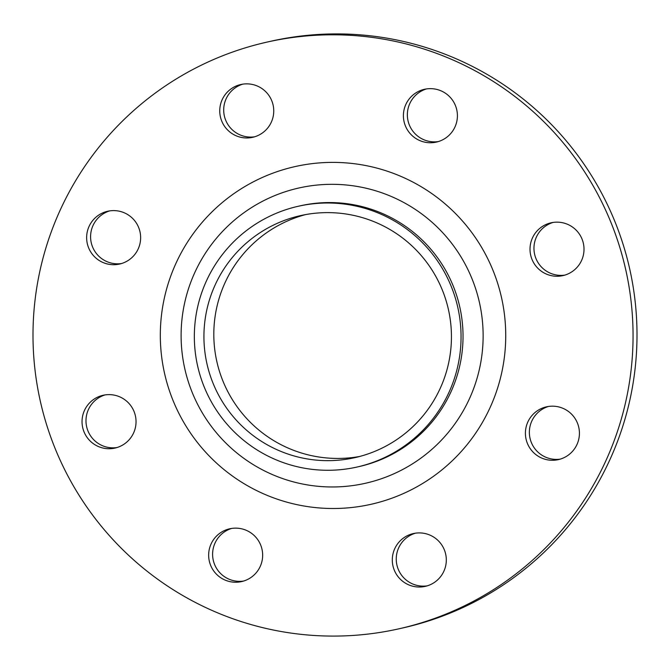 <?xml version="1.0" encoding="UTF-8"?>
<svg xmlns="http://www.w3.org/2000/svg" width="670" height="670" viewBox="0 0 670 670"><rect width="100%" height="100%" fill="white"/><g stroke="black" fill="none" stroke-linecap="round" stroke-linejoin="round"><path stroke-width="1" d="M564.885 275.102A27.06 27.001 77.4 0 1 534.007 246.652A27.06 27.001 77.4 0 1 553.077 222.432M567.967 224.492A27.06 27.001 -102.6 0 0 530.138 246.527A27.06 27.001 -102.6 0 0 562.934 275.613A27.06 27.001 -102.6 0 0 567.967 224.492M560.288 459.118A27.06 27.001 77.4 0 1 529.409 430.676A27.06 27.001 77.4 0 1 548.479 406.456M563.37 408.507A27.06 27.001 -102.6 0 0 525.54 430.55A27.06 27.001 -102.6 0 0 558.328 459.637A27.06 27.001 -102.6 0 0 563.37 408.507M427.175 585.856A27.06 27.001 77.4 0 1 396.297 557.415A27.06 27.001 77.4 0 1 415.366 533.194M430.257 535.246A27.06 27.001 -102.6 0 0 392.427 557.289A27.06 27.001 -102.6 0 0 425.224 586.376A27.06 27.001 -102.6 0 0 430.257 535.246M243.528 581.074A27.06 27.001 77.4 0 1 212.65 552.624A27.06 27.001 77.4 0 1 231.72 528.412M246.602 530.464A27.06 27.001 -102.6 0 0 208.78 552.499A27.06 27.001 -102.6 0 0 241.569 581.594A27.06 27.001 -102.6 0 0 246.602 530.464M116.923 447.568A27.06 27.001 77.4 0 1 86.036 419.118A27.06 27.001 77.4 0 1 105.115 394.898M119.997 396.958A27.06 27.001 -102.6 0 0 82.167 418.993A27.06 27.001 -102.6 0 0 114.964 448.079A27.06 27.001 -102.6 0 0 119.997 396.958M121.521 263.545A27.06 27.001 77.4 0 1 90.634 235.095A27.06 27.001 77.4 0 1 109.713 210.883M124.595 212.934A27.06 27.001 -102.6 0 0 86.765 234.969A27.06 27.001 -102.6 0 0 119.561 264.055A27.06 27.001 -102.6 0 0 124.595 212.934M254.634 136.806A27.06 27.001 77.4 0 1 223.747 108.356A27.06 27.001 77.4 0 1 242.825 84.144M257.707 86.196A27.06 27.001 -102.6 0 0 219.877 108.23A27.06 27.001 -102.6 0 0 252.674 137.317A27.06 27.001 -102.6 0 0 257.707 86.196M438.281 141.588A27.06 27.001 77.4 0 1 407.402 113.146A27.06 27.001 77.4 0 1 426.472 88.926M441.354 90.978A27.06 27.001 -102.6 0 0 403.533 113.021A27.06 27.001 -102.6 0 0 436.321 142.107A27.06 27.001 -102.6 0 0 441.354 90.978M398.817 628.837L402.762 627.949A300.679 300.001 -102.6 0 0 635.554 364.363A300.679 300.001 -102.6 0 0 458.699 59.881A300.679 300.001 -102.6 0 0 271.183 41.163L267.238 42.051A300.679 300.001 -102.6 0 0 34.446 305.637A300.679 300.001 -102.6 0 0 211.301 610.119A300.679 300.001 -102.6 0 0 398.817 628.837A300.679 300.001 -102.6 0 0 631.609 365.25A300.679 300.001 -102.6 0 0 454.746 60.769A300.679 300.001 -102.6 0 0 267.238 42.051M356.934 467.049L358.911 466.613A133.657 133.347 -102.6 0 0 383.776 214.099A133.657 133.347 -102.6 0 0 300.428 205.782L298.452 206.226A133.657 133.347 -102.6 0 0 273.586 458.732A133.657 133.347 -102.6 0 0 460.416 349.891A133.657 133.347 -102.6 0 0 298.452 206.226M377.905 223.336A124.034 123.749 -102.6 0 0 204.526 324.347A124.034 123.749 -102.6 0 0 354.832 457.66A124.034 123.749 -102.6 0 0 377.905 223.336M305.512 214.609A124.034 123.749 -102.6 0 0 287.355 447.728A124.034 123.749 -102.6 0 0 359.748 456.454M403.089 177.332A173.078 172.692 -102.6 0 0 175.172 265.077A173.078 172.692 -102.6 0 0 262.958 493.556A173.078 172.692 -102.6 0 0 490.884 405.802A173.078 172.692 -102.6 0 0 403.089 177.332M393.391 197.39A151.345 151.001 -102.6 0 0 194.091 274.122A151.345 151.001 -102.6 0 0 270.856 473.899A151.345 151.001 -102.6 0 0 470.147 397.168A151.345 151.001 -102.6 0 0 393.391 197.39"/></g></svg>
